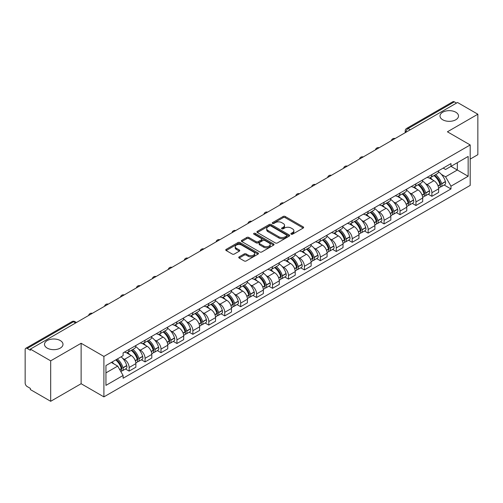 <?xml version="1.0" encoding="UTF-8"?>
<svg xmlns="http://www.w3.org/2000/svg" width="503" height="503" viewBox="0 0 503 503"><rect width="100%" height="100%" fill="white"/><g stroke="black" fill="none" stroke-linecap="round" stroke-linejoin="round"><path stroke-width="0.75" d="M291.162 234.191A0.993 0.572 0 0 0 292.564 234.191L303.215 228.041A1.421 0.817 0 0 0 303.63 227.463A1.421 0.817 0 0 0 303.215 226.884L285.17 216.466A1.421 0.817 0 0 0 283.164 216.466L272.513 222.615A0.993 0.572 0 0 0 272.224 223.018A0.993 0.572 0 0 0 272.513 223.426A0.993 0.572 0 0 0 273.915 223.426L275.292 222.628A4.54 2.622 0 0 1 281.711 222.628L283.214 223.495A4.54 2.622 0 0 1 284.541 225.35A4.54 2.622 0 0 1 283.214 227.205L281.837 227.997A0.993 0.572 0 0 0 281.548 228.406A0.993 0.572 0 0 0 281.837 228.808A0.993 0.572 0 0 0 283.239 228.808L284.616 228.01A4.54 2.622 0 0 1 291.036 228.01L292.539 228.878A4.54 2.622 0 0 1 293.865 230.732A4.54 2.622 0 0 1 292.539 232.587L291.162 233.379A0.993 0.572 0 0 0 290.872 233.788A0.993 0.572 0 0 0 291.162 234.191L291.162 233.379M60.285 340.562A9.243 5.338 0 0 0 50.212 339.406A9.243 5.338 0 0 0 44.503 344.335A9.243 5.338 0 0 0 47.213 348.107A9.243 5.338 0 0 0 57.285 349.264A9.243 5.338 0 0 0 62.994 344.335A9.243 5.338 0 0 0 60.285 340.562M455.787 112.219A9.243 5.338 0 0 0 445.715 111.062A9.243 5.338 0 0 0 440.006 115.992A9.243 5.338 0 0 0 442.715 119.771A9.243 5.338 0 0 0 452.788 120.927A9.243 5.338 0 0 0 458.497 115.992A9.243 5.338 0 0 0 455.787 112.219M239.151 256.87A1.421 0.817 0 0 0 238.736 257.448A1.421 0.817 0 0 0 239.151 258.026L244.213 260.95A1.421 0.817 0 0 0 246.219 260.95L258.052 254.116A1.421 0.817 0 0 0 258.467 253.537A1.421 0.817 0 0 0 258.052 252.959L240 242.54A1.421 0.817 0 0 0 237.994 242.54L226.168 249.375A1.421 0.817 0 0 0 225.753 249.953A1.421 0.817 0 0 0 226.168 250.532L232.285 254.059A1.421 0.817 0 0 0 234.285 254.059L239.353 251.135A1.421 0.817 0 0 0 239.768 250.557A1.421 0.817 0 0 0 239.353 249.978L236.316 248.231A3.791 2.188 0 0 1 235.209 246.677A3.791 2.188 0 0 1 237.548 244.659A3.791 2.188 0 0 1 241.679 245.131L253.562 251.99A3.791 2.188 0 0 1 254.675 253.537A3.791 2.188 0 0 1 252.33 255.562A3.791 2.188 0 0 1 248.199 255.09L246.219 253.946A1.421 0.817 0 0 0 244.213 253.946L239.151 256.87L239.151 258.026M103.901 356.426L81.128 343.272L50.684 360.846L30.362 349.113L457.523 102.493L477.85 114.225L447.412 131.799L470.192 144.952L103.901 356.426L103.901 396.88L470.192 185.406L470.192 144.952M275.393 242.949A1.421 0.817 0 0 0 277.398 242.949L289.231 236.114A1.421 0.817 0 0 0 289.646 235.536A1.421 0.817 0 0 0 289.231 234.958L271.186 224.539A1.421 0.817 0 0 0 269.18 224.539L257.347 231.367A1.421 0.817 0 0 0 256.932 231.946A1.421 0.817 0 0 0 257.347 232.524L275.393 242.949M254.285 234.404A0.993 0.572 0 0 1 255.291 234.549L273.619 245.131L261.812 251.946A1.421 0.817 0 0 1 259.806 251.946L241.754 241.528L241.754 240.371A1.421 0.817 0 0 0 241.339 240.95A1.421 0.817 0 0 0 241.754 241.528M241.754 240.371L246.822 237.447A1.421 0.817 0 0 1 248.828 237.447L256.146 241.673A1.421 0.817 0 0 0 258.152 241.673L261.51 239.736A1.421 0.817 0 0 0 261.925 239.158A1.421 0.817 0 0 0 261.51 238.579L253.889 234.178A0.993 0.572 0 0 1 253.6 233.769A0.993 0.572 0 0 1 254.21 233.241A0.993 0.572 0 0 1 255.291 233.367L273.638 243.961A1.421 0.817 0 0 1 274.053 244.54A1.421 0.817 0 0 1 273.638 245.118L273.638 243.961M50.684 360.846L50.684 401.3L30.362 389.567L30.362 388.385L27.193 386.562A2.886 1.666 -120 0 1 25.15 383.022L25.15 349.642A2.886 1.666 -120 0 1 25.747 348.321L72.017 321.606A2.886 1.666 60 0 1 73.463 321.75L27.193 348.46A2.886 1.666 -120 0 0 25.747 348.321M470.192 159.105L477.85 154.679L477.85 114.225M50.684 401.3L81.128 383.726L103.901 396.88M30.362 349.113L30.362 350.289L27.193 348.46M410.228 129.793L408.084 128.554A2.886 1.666 60 0 0 406.644 128.41L452.914 101.7A2.886 1.666 60 0 1 454.36 101.839L408.084 128.554A2.886 1.666 120 0 0 406.04 132.094L406.04 132.214M456.504 103.077L454.36 101.839M431.882 174.61A6.646 3.835 60 0 1 430.511 177.597L437.252 173.705A6.646 3.835 -120 0 0 438.629 170.718M425.488 183.595L427.185 184.582A6.646 3.835 60 0 1 431.888 192.718L438.629 188.826A6.646 3.835 -120 0 0 433.926 180.69L429.103 177.899M438.629 188.826L438.629 192.423L431.888 196.315L428.229 194.202M430.511 177.597A6.646 3.835 60 0 1 427.236 177.295M431.888 192.718L431.888 196.315M415.95 183.815A6.646 3.835 60 0 1 414.573 186.795L421.319 182.903A6.646 3.835 -120 0 0 422.69 179.923M412.297 203.407L415.95 205.513L422.69 201.621L422.69 198.025A6.646 3.835 -120 0 0 417.993 189.889L413.17 187.103M414.573 186.795A6.646 3.835 60 0 1 411.303 186.494M409.555 192.8L411.253 193.781A6.646 3.835 60 0 1 415.95 201.917L415.95 205.513M400.017 193.014A6.646 3.835 60 0 1 398.64 195.994L405.38 192.102A6.646 3.835 -120 0 0 406.757 189.122M396.358 212.606L400.017 214.712L406.757 210.82L406.757 207.223A6.646 3.835 -120 0 0 402.06 199.087L397.232 196.302M398.64 195.994A6.646 3.835 60 0 1 395.371 195.692M393.616 201.999L395.32 202.979A6.646 3.835 60 0 1 400.017 211.115L400.017 214.712M384.085 202.212A6.646 3.835 60 0 1 382.708 205.193L389.448 201.301A6.646 3.835 -120 0 0 390.825 198.32M380.425 221.804L384.085 223.917L390.825 220.025L390.825 216.422A6.646 3.835 -120 0 0 386.128 208.286L381.299 205.501M382.708 205.193A6.646 3.835 60 0 1 379.432 204.897M377.684 211.197L379.381 212.178A6.646 3.835 60 0 1 384.085 220.314L384.085 223.917M368.146 211.411A6.646 3.835 60 0 1 366.769 214.397L373.515 210.499A6.646 3.835 -120 0 0 374.892 207.519M364.493 231.003L368.146 233.115L374.892 229.223L374.892 225.627A6.646 3.835 -120 0 0 370.189 217.485L365.367 214.699M366.769 214.397A6.646 3.835 60 0 1 363.499 214.096M361.751 220.396L363.449 221.377A6.646 3.835 60 0 1 368.146 229.519L368.146 233.115M352.213 220.61A6.646 3.835 60 0 1 350.836 223.596L357.576 219.704A6.646 3.835 -120 0 0 358.953 216.718M348.56 240.201L352.213 242.314L358.953 238.422L358.953 234.826A6.646 3.835 -120 0 0 354.257 226.683L349.434 223.898M350.836 223.596A6.646 3.835 60 0 1 347.567 223.294M345.812 229.594L347.516 230.575A6.646 3.835 60 0 1 352.213 238.718L352.213 242.314M336.281 229.808A6.646 3.835 60 0 1 334.904 232.795L341.644 228.903A6.646 3.835 -120 0 0 343.021 225.916M332.621 249.4L336.281 251.513L343.021 247.621L343.021 244.024A6.646 3.835 -120 0 0 338.324 235.888L333.495 233.096M334.904 232.795A6.646 3.835 60 0 1 331.634 232.493M329.88 238.793L331.578 239.78A6.646 3.835 60 0 1 336.281 247.916L336.281 251.513M320.342 239.013A6.646 3.835 60 0 1 318.971 241.993L325.711 238.101A6.646 3.835 -120 0 0 327.088 235.121M316.689 258.599L320.342 260.711L327.088 256.819L327.088 253.223A6.646 3.835 -120 0 0 322.385 245.087L317.563 242.301M318.971 241.993A6.646 3.835 60 0 1 315.695 241.691M313.947 247.998L315.645 248.979A6.646 3.835 60 0 1 320.342 257.115L320.342 260.711M304.409 248.212A6.646 3.835 60 0 1 303.032 251.192L309.773 247.3A6.646 3.835 -120 0 0 311.15 244.32M300.756 267.803L304.409 269.91L311.15 266.018L311.15 262.421A6.646 3.835 -120 0 0 306.453 254.285L301.63 251.5M303.032 251.192A6.646 3.835 60 0 1 299.763 250.89M298.015 257.196L299.713 258.177A6.646 3.835 60 0 1 304.409 266.313L304.409 269.91M288.477 257.41A6.646 3.835 60 0 1 287.1 260.391L293.84 256.499A6.646 3.835 -120 0 0 295.217 253.518M284.817 277.002L288.477 279.115L295.217 275.216L295.217 271.62A6.646 3.835 -120 0 0 290.52 263.484L285.691 260.699M287.1 260.391A6.646 3.835 60 0 1 283.83 260.095M282.076 266.395L283.78 267.376A6.646 3.835 60 0 1 288.477 275.512L288.477 279.115M272.544 266.609A6.646 3.835 60 0 1 271.167 269.589L277.908 265.697A6.646 3.835 -120 0 0 279.284 262.717M268.885 286.201L272.544 288.313L279.284 284.421L279.284 280.825A6.646 3.835 -120 0 0 274.581 272.683L269.759 269.897M271.167 269.589A6.646 3.835 60 0 1 267.892 269.294M266.144 275.594L267.841 276.575A6.646 3.835 60 0 1 272.544 284.717L272.544 288.313M256.605 275.807A6.646 3.835 60 0 1 255.228 278.794L261.975 274.902A6.646 3.835 -120 0 0 263.346 271.916M252.952 295.399L256.605 297.512L263.346 293.62L263.346 290.024A6.646 3.835 -120 0 0 258.649 281.881L253.826 279.096M255.228 278.794A6.646 3.835 60 0 1 251.959 278.492M250.211 284.792L251.909 285.773A6.646 3.835 60 0 1 256.605 293.915L256.605 297.512M240.673 285.006A6.646 3.835 60 0 1 239.296 287.993L246.036 284.101A6.646 3.835 -120 0 0 247.413 281.114M237.02 304.598L240.673 306.711L247.413 302.819L247.413 299.222A6.646 3.835 -120 0 0 242.716 291.08L237.888 288.294M239.296 287.993A6.646 3.835 60 0 1 236.026 287.691M234.272 293.991L235.976 294.978A6.646 3.835 60 0 1 240.673 303.114L240.673 306.711M224.74 294.211A6.646 3.835 60 0 1 223.363 297.191L230.104 293.299A6.646 3.835 -120 0 0 231.481 290.319M221.081 313.797L224.74 315.909L231.481 312.017L231.481 308.421A6.646 3.835 -120 0 0 226.784 300.285L221.955 297.499M223.363 297.191A6.646 3.835 60 0 1 220.094 296.889M218.34 303.196L220.037 304.177A6.646 3.835 60 0 1 224.74 312.313L224.74 315.909M208.802 303.41A6.646 3.835 60 0 1 207.431 306.39L214.171 302.498A6.646 3.835 -120 0 0 215.548 299.518M205.149 323.001L208.802 325.108L215.548 321.216L215.548 317.619A6.646 3.835 -120 0 0 210.845 309.483L206.023 306.698M207.431 306.39A6.646 3.835 60 0 1 204.155 306.088M202.407 312.394L204.105 313.375A6.646 3.835 60 0 1 208.802 321.511L208.802 325.108M192.869 312.608A6.646 3.835 60 0 1 191.492 315.588L198.232 311.697A6.646 3.835 -120 0 0 199.609 308.716M189.216 332.2L192.869 334.306L199.609 330.414L199.609 326.818A6.646 3.835 -120 0 0 194.913 318.682L190.09 315.897M191.492 315.588A6.646 3.835 60 0 1 188.223 315.293M186.468 321.593L188.172 322.574A6.646 3.835 60 0 1 192.869 330.71L192.869 334.306M176.937 321.807A6.646 3.835 60 0 1 175.56 324.787L182.3 320.895A6.646 3.835 -120 0 0 183.677 317.915M173.277 341.399L176.937 343.511L183.677 339.619L183.677 336.017A6.646 3.835 -120 0 0 178.98 327.881L174.151 325.095M175.56 324.787A6.646 3.835 60 0 1 172.29 324.492M170.536 330.792L172.24 331.773A6.646 3.835 60 0 1 176.937 339.915L176.937 343.511M160.998 331.005A6.646 3.835 60 0 1 159.627 333.992L166.367 330.1A6.646 3.835 -120 0 0 167.744 327.113M157.345 350.597L160.998 352.71L167.744 348.818L167.744 345.221A6.646 3.835 -120 0 0 163.041 337.079L158.219 334.294M159.627 333.992A6.646 3.835 60 0 1 156.351 333.69M154.603 339.99L156.301 340.971A6.646 3.835 60 0 1 160.998 349.113L160.998 352.71M145.065 340.204A6.646 3.835 60 0 1 143.688 343.191L150.435 339.299A6.646 3.835 -120 0 0 151.805 336.312M141.412 359.796L145.065 361.909L151.805 358.017L151.805 354.42A6.646 3.835 -120 0 0 147.109 346.278L142.286 343.492M143.688 343.191A6.646 3.835 60 0 1 140.419 342.889M138.671 349.189L140.368 350.17A6.646 3.835 60 0 1 145.065 358.312L145.065 361.909M129.133 349.409A6.646 3.835 60 0 1 127.756 352.389L134.496 348.497A6.646 3.835 -120 0 0 135.873 345.517M125.473 368.995L129.133 371.107L135.873 367.215L135.873 363.619A6.646 3.835 -120 0 0 131.176 355.483L126.347 352.697M127.756 352.389A6.646 3.835 60 0 1 124.486 352.087M122.732 358.394L124.436 359.375A6.646 3.835 60 0 1 129.133 367.511L129.133 371.107M443.174 168.096L445.57 169.48L468.148 156.452L457.321 162.702L457.321 170.014L445.57 176.798L441.42 174.396M105.944 372.874L117.689 366.096L123.103 375.471L105.944 385.38L105.944 365.562L123.103 355.659L123.103 352.886L450.984 163.588L450.984 166.355L468.148 176.264L450.984 186.173L445.57 176.798M468.148 156.452L468.148 176.264M123.103 375.471L123.103 378.243L450.984 188.946L450.984 186.173M81.128 343.272L81.128 383.726M117.689 366.096L111.358 362.437M444.162 185.003L450.984 188.946M291.558 234.329L292.539 233.763A4.54 2.622 0 0 0 293.865 231.914L293.865 230.732M284.541 225.35L284.541 226.526A4.54 2.622 0 0 1 283.214 228.381L282.233 228.947M303.196 228.054L285.17 217.642A1.421 0.817 0 0 0 283.164 217.642L272.909 223.565M289.231 234.958L289.231 236.114L271.186 225.721A1.421 0.817 0 0 0 269.18 225.721L257.366 232.537M286.723 235.945A0.993 0.572 0 0 0 287.012 235.536A0.993 0.572 0 0 0 286.723 235.134L270.884 225.985A0.993 0.572 0 0 0 269.476 225.985L268.024 226.828A4.54 2.622 0 0 0 266.697 228.676A4.54 2.622 0 0 0 268.024 230.531L278.851 236.781A4.54 2.622 0 0 0 285.27 236.781L286.723 235.945L286.723 237.12A0.993 0.572 0 0 0 287.012 236.718L287.012 235.536M266.697 228.676L266.697 229.858A4.54 2.622 0 0 0 268.024 231.707L268.024 230.531M286.723 237.12L285.27 237.963A4.54 2.622 0 0 1 278.851 237.963L268.024 231.707M241.773 241.541L246.822 238.629L246.822 237.447M261.925 239.158L261.925 240.333A1.421 0.817 0 0 1 261.51 240.912L258.152 242.855A1.421 0.817 0 0 1 256.146 242.855L248.828 238.629A1.421 0.817 0 0 0 246.822 238.629M263.742 246.055A3.791 2.188 0 0 0 267.873 246.533A3.791 2.188 0 0 0 270.212 244.508A3.791 2.188 0 0 0 269.105 242.962L264.918 240.547A1.421 0.817 0 0 0 262.912 240.547L259.554 242.484A1.421 0.817 0 0 0 259.139 243.062A1.421 0.817 0 0 0 259.554 243.641L263.742 246.055L263.742 247.237A3.791 2.188 0 0 0 267.873 247.715A3.791 2.188 0 0 0 270.212 245.69L270.212 244.508M259.139 243.062L259.139 244.244A1.421 0.817 0 0 0 259.554 244.823L259.554 243.641M263.742 247.237L259.554 244.823M254.675 253.537L254.675 254.719A3.791 2.188 0 0 1 252.33 256.744A3.791 2.188 0 0 1 248.199 256.266L246.219 255.122A1.421 0.817 0 0 0 244.213 255.122L239.17 258.039M235.209 246.677L235.209 247.86A3.791 2.188 0 0 0 236.316 249.406L236.316 248.231M239.334 251.148L236.316 249.406M258.033 254.128L240 243.722A1.421 0.817 0 0 0 237.994 243.722L226.187 250.538M434.391 175.352A9.098 5.256 60 0 1 434.441 175.377A9.098 5.256 60 0 1 440.427 183.545L440.483 183.733A1.767 1.019 60 0 1 440.2 185.123A1.767 1.019 60 0 1 440.163 185.148M433.995 175.585A10.978 6.338 60 0 1 440.031 184.639L440.081 184.827A3.647 2.106 60 0 1 439.509 187.694L438.597 188.216M440.131 186.89A3.647 2.106 -120 0 0 441.137 186.751A3.647 2.106 -120 0 0 441.716 183.884L441.665 183.696A10.978 6.338 -120 0 0 435.629 174.642M438.49 171.888A10.978 6.338 60 0 1 445.394 181.545L445.444 181.734A3.647 2.106 60 0 1 444.866 184.601L441.137 186.751M430.254 177.722A10.978 6.338 60 0 1 432.542 179.885M437.88 179.904L439.282 180.709M418.458 184.551A9.098 5.256 60 0 1 418.502 184.582A9.098 5.256 60 0 1 424.494 192.743L424.545 192.932A1.767 1.019 60 0 1 424.268 194.321A1.767 1.019 60 0 1 424.224 194.347M418.062 184.783A10.978 6.338 60 0 1 424.092 193.844L424.148 194.032A3.647 2.106 60 0 1 423.57 196.893L422.665 197.415M424.192 196.088A3.647 2.106 -120 0 0 425.205 195.95A3.647 2.106 -120 0 0 425.783 193.089L425.727 192.901A10.978 6.338 -120 0 0 419.697 183.84M422.551 181.086A10.978 6.338 60 0 1 429.455 190.744L429.512 190.933A3.647 2.106 60 0 1 428.933 193.8L425.205 195.95M414.315 186.921A10.978 6.338 60 0 1 416.61 189.09M421.948 189.103L423.344 189.908M402.526 193.756A9.098 5.256 60 0 1 402.57 193.781A9.098 5.256 60 0 1 408.555 201.948L408.612 202.137A1.767 1.019 60 0 1 408.335 203.526A1.767 1.019 60 0 1 408.291 203.545M402.123 193.982A10.978 6.338 60 0 1 408.159 203.042L408.216 203.231A3.647 2.106 60 0 1 407.637 206.092L406.732 206.62M408.26 205.287A3.647 2.106 -120 0 0 409.272 205.149A3.647 2.106 -120 0 0 409.844 202.288L409.794 202.099A10.978 6.338 -120 0 0 403.758 193.039M406.619 190.285A10.978 6.338 60 0 1 413.523 199.943L413.573 200.131A3.647 2.106 60 0 1 413.001 202.998L409.272 205.149M398.382 196.12A10.978 6.338 60 0 1 400.677 198.289M406.015 198.301L407.411 199.113M386.587 202.954A9.098 5.256 60 0 1 386.637 202.979A9.098 5.256 60 0 1 392.623 211.147L392.68 211.335A1.767 1.019 60 0 1 392.397 212.725A1.767 1.019 60 0 1 392.359 212.744M386.191 203.181A10.978 6.338 60 0 1 392.227 212.241L392.277 212.429A3.647 2.106 60 0 1 391.705 215.29L390.793 215.818M392.327 214.485A3.647 2.106 -120 0 0 393.34 214.347A3.647 2.106 -120 0 0 393.912 211.486L393.862 211.298A10.978 6.338 -120 0 0 387.826 202.237M390.686 199.484A10.978 6.338 60 0 1 397.59 209.147L397.64 209.336A3.647 2.106 60 0 1 397.068 212.197L393.34 214.347M382.45 205.325A10.978 6.338 60 0 1 384.738 207.488M390.077 207.5L391.479 208.311M370.654 212.153A9.098 5.256 60 0 1 370.698 212.178A9.098 5.256 60 0 1 376.69 220.345L376.741 220.534A1.767 1.019 60 0 1 376.464 221.924A1.767 1.019 60 0 1 376.426 221.942M370.258 212.379A10.978 6.338 60 0 1 376.288 221.439L376.345 221.628A3.647 2.106 60 0 1 375.766 224.495L374.861 225.017M376.395 223.684A3.647 2.106 -120 0 0 377.401 223.552A3.647 2.106 -120 0 0 377.979 220.685L377.923 220.496A10.978 6.338 -120 0 0 371.893 211.436M374.754 208.688A10.978 6.338 60 0 1 381.651 218.346L381.708 218.535A3.647 2.106 60 0 1 381.129 221.395L377.401 223.552M366.511 214.523A10.978 6.338 60 0 1 368.806 216.686M374.144 216.699L375.546 217.51M354.722 221.351A9.098 5.256 60 0 1 354.766 221.377A9.098 5.256 60 0 1 360.758 229.544L360.808 229.733A1.767 1.019 60 0 1 360.532 231.122A1.767 1.019 60 0 1 360.488 231.141M354.326 221.584A10.978 6.338 60 0 1 360.355 230.638L360.412 230.827A3.647 2.106 60 0 1 359.834 233.694L358.928 234.216M360.456 232.883A3.647 2.106 -120 0 0 361.468 232.751A3.647 2.106 -120 0 0 362.047 229.884L361.99 229.695A10.978 6.338 -120 0 0 355.961 220.641M358.815 217.887A10.978 6.338 60 0 1 365.719 227.545L365.775 227.733A3.647 2.106 60 0 1 365.197 230.594L361.468 232.751M350.578 223.722A10.978 6.338 60 0 1 352.873 225.885M358.211 225.904L359.607 226.708M338.789 230.55A9.098 5.256 60 0 1 338.833 230.575A9.098 5.256 60 0 1 344.819 238.743L344.876 238.931A1.767 1.019 60 0 1 344.593 240.321A1.767 1.019 60 0 1 344.555 240.346M338.387 230.783A10.978 6.338 60 0 1 344.423 239.837L344.473 240.025A3.647 2.106 60 0 1 343.901 242.892L342.989 243.414M344.524 242.088A3.647 2.106 -120 0 0 345.536 241.949A3.647 2.106 -120 0 0 346.108 239.082L346.058 238.894A10.978 6.338 -120 0 0 340.022 229.84M342.883 227.086A10.978 6.338 60 0 1 349.786 236.743L349.837 236.932A3.647 2.106 60 0 1 349.264 239.793L345.536 241.949M334.646 232.92A10.978 6.338 60 0 1 336.935 235.083M342.273 235.102L343.675 235.907M322.851 239.749A9.098 5.256 60 0 1 322.901 239.78A9.098 5.256 60 0 1 328.887 247.941L328.937 248.13A1.767 1.019 60 0 1 328.66 249.519A1.767 1.019 60 0 1 328.622 249.545M322.454 239.981A10.978 6.338 60 0 1 328.49 249.042L328.541 249.23A3.647 2.106 60 0 1 327.962 252.091L327.057 252.613M328.591 251.286A3.647 2.106 -120 0 0 329.597 251.148A3.647 2.106 -120 0 0 330.175 248.287L330.119 248.098A10.978 6.338 -120 0 0 324.089 239.038M326.95 236.284A10.978 6.338 60 0 1 333.847 245.942L333.904 246.13A3.647 2.106 60 0 1 333.326 248.998L329.597 251.148M318.707 242.119A10.978 6.338 60 0 1 321.002 244.282M326.34 244.301L327.742 245.106M306.918 248.954A9.098 5.256 60 0 1 306.962 248.979A9.098 5.256 60 0 1 312.954 257.146L313.004 257.335A1.767 1.019 60 0 1 312.728 258.724A1.767 1.019 60 0 1 312.684 258.743M306.522 249.18A10.978 6.338 60 0 1 312.552 258.24L312.608 258.429A3.647 2.106 60 0 1 312.03 261.29L311.124 261.818M312.652 260.485A3.647 2.106 -120 0 0 313.665 260.347A3.647 2.106 -120 0 0 314.243 257.486L314.186 257.297A10.978 6.338 -120 0 0 308.157 248.237M311.011 245.483A10.978 6.338 60 0 1 317.915 255.14L317.971 255.329A3.647 2.106 60 0 1 317.393 258.196L313.665 260.347M302.775 251.318A10.978 6.338 60 0 1 305.07 253.487M310.408 253.499L311.803 254.311M290.986 258.152A9.098 5.256 60 0 1 291.03 258.177A9.098 5.256 60 0 1 297.015 266.345L297.072 266.533A1.767 1.019 60 0 1 296.789 267.923A1.767 1.019 60 0 1 296.751 267.942M290.583 258.379A10.978 6.338 60 0 1 296.619 267.439L296.669 267.627A3.647 2.106 60 0 1 296.097 270.488L295.192 271.016M296.72 269.683A3.647 2.106 -120 0 0 297.732 269.545A3.647 2.106 -120 0 0 298.304 266.684L298.254 266.496A10.978 6.338 -120 0 0 292.218 257.435M295.079 254.681A10.978 6.338 60 0 1 301.982 264.339L302.033 264.528A3.647 2.106 60 0 1 301.46 267.395L297.732 269.545M286.842 260.523A10.978 6.338 60 0 1 289.137 262.685M294.469 262.698L295.871 263.509M275.047 267.351A9.098 5.256 60 0 1 275.097 267.376A9.098 5.256 60 0 1 281.083 275.543L281.139 275.732A1.767 1.019 60 0 1 280.856 277.122A1.767 1.019 60 0 1 280.819 277.14M274.651 267.577A10.978 6.338 60 0 1 280.687 276.637L280.737 276.826A3.647 2.106 60 0 1 280.165 279.693L279.253 280.215M280.787 278.882A3.647 2.106 -120 0 0 281.793 278.744A3.647 2.106 -120 0 0 282.372 275.883L282.321 275.694A10.978 6.338 -120 0 0 276.285 266.634M279.146 263.886A10.978 6.338 60 0 1 286.05 273.544L286.1 273.733A3.647 2.106 60 0 1 285.522 276.593L281.793 278.744M270.91 269.721A10.978 6.338 60 0 1 273.198 271.884M278.536 271.897L279.938 272.708M259.114 276.549A9.098 5.256 60 0 1 259.158 276.575A9.098 5.256 60 0 1 265.15 284.742L265.2 284.931A1.767 1.019 60 0 1 264.924 286.32A1.767 1.019 60 0 1 264.88 286.339M258.718 276.782A10.978 6.338 60 0 1 264.748 285.836L264.804 286.025A3.647 2.106 60 0 1 264.226 288.892L263.321 289.414M264.848 288.081A3.647 2.106 -120 0 0 265.861 287.949A3.647 2.106 -120 0 0 266.439 285.082L266.383 284.893A10.978 6.338 -120 0 0 260.353 275.833M263.214 273.085A10.978 6.338 60 0 1 270.111 282.743L270.168 282.931A3.647 2.106 60 0 1 269.589 285.792L265.861 287.949M254.971 278.92A10.978 6.338 60 0 1 257.266 281.083M262.604 281.102L264 281.906M243.182 285.748A9.098 5.256 60 0 1 243.226 285.773A9.098 5.256 60 0 1 249.211 293.941L249.268 294.129A1.767 1.019 60 0 1 248.991 295.519A1.767 1.019 60 0 1 248.947 295.544M242.786 285.981A10.978 6.338 60 0 1 248.815 295.035L248.872 295.223A3.647 2.106 60 0 1 248.293 298.09L247.388 298.612M248.916 297.286A3.647 2.106 -120 0 0 249.928 297.147A3.647 2.106 -120 0 0 250.507 294.28L250.45 294.092A10.978 6.338 -120 0 0 244.414 285.038M247.275 282.284A10.978 6.338 60 0 1 254.178 291.941L254.229 292.13A3.647 2.106 60 0 1 253.657 294.991L249.928 297.147M239.038 288.118A10.978 6.338 60 0 1 241.333 290.281M246.671 290.3L248.067 291.105M227.249 294.947A9.098 5.256 60 0 1 227.293 294.978A9.098 5.256 60 0 1 233.279 303.139L233.335 303.328A1.767 1.019 60 0 1 233.052 304.717A1.767 1.019 60 0 1 233.015 304.743M226.847 295.179A10.978 6.338 60 0 1 232.883 304.24L232.933 304.428A3.647 2.106 60 0 1 232.361 307.289L231.449 307.811M232.983 306.484A3.647 2.106 -120 0 0 233.996 306.346A3.647 2.106 -120 0 0 234.568 303.479L234.517 303.29A10.978 6.338 -120 0 0 228.481 294.236M231.342 291.482A10.978 6.338 60 0 1 238.246 301.14L238.296 301.328A3.647 2.106 60 0 1 237.724 304.196L233.996 306.346M223.106 297.317A10.978 6.338 60 0 1 225.394 299.48M230.732 299.499L232.135 300.304M211.31 304.145A9.098 5.256 60 0 1 211.361 304.177A9.098 5.256 60 0 1 217.346 312.344L217.397 312.533A1.767 1.019 60 0 1 217.12 313.916A1.767 1.019 60 0 1 217.082 313.941M210.914 304.378A10.978 6.338 60 0 1 216.944 313.438L217 313.627A3.647 2.106 60 0 1 216.422 316.488L215.517 317.009M217.051 315.683A3.647 2.106 -120 0 0 218.057 315.544A3.647 2.106 -120 0 0 218.635 312.684L218.579 312.495A10.978 6.338 -120 0 0 212.549 303.435M215.41 300.681A10.978 6.338 60 0 1 222.307 310.338L222.364 310.527A3.647 2.106 60 0 1 221.785 313.394L218.057 315.544M207.167 306.516A10.978 6.338 60 0 1 209.462 308.685M214.8 308.697L216.202 309.508M195.378 313.35A9.098 5.256 60 0 1 195.422 313.375A9.098 5.256 60 0 1 201.414 321.543L201.464 321.731A1.767 1.019 60 0 1 201.187 323.121A1.767 1.019 60 0 1 201.143 323.14M194.982 313.576A10.978 6.338 60 0 1 201.011 322.637L201.068 322.825A3.647 2.106 60 0 1 200.49 325.686L199.584 326.214M201.112 324.881A3.647 2.106 -120 0 0 202.124 324.743A3.647 2.106 -120 0 0 202.703 321.882L202.646 321.694A10.978 6.338 -120 0 0 196.616 312.633M199.471 309.879A10.978 6.338 60 0 1 206.375 319.537L206.431 319.726A3.647 2.106 60 0 1 205.853 322.593L202.124 324.743M191.234 315.721A10.978 6.338 60 0 1 193.529 317.883M198.867 317.896L200.263 318.707M179.445 322.549A9.098 5.256 60 0 1 179.489 322.574A9.098 5.256 60 0 1 185.475 330.741L185.532 330.93A1.767 1.019 60 0 1 185.249 332.32A1.767 1.019 60 0 1 185.211 332.338M179.043 322.775A10.978 6.338 60 0 1 185.079 331.835L185.129 332.024A3.647 2.106 60 0 1 184.557 334.891L183.652 335.413M185.179 334.08A3.647 2.106 -120 0 0 186.192 333.942A3.647 2.106 -120 0 0 186.764 331.081L186.714 330.892A10.978 6.338 -120 0 0 180.678 321.832M183.538 319.084A10.978 6.338 60 0 1 190.442 328.742L190.492 328.931A3.647 2.106 60 0 1 189.92 331.791L186.192 333.942M175.302 324.919A10.978 6.338 60 0 1 177.59 327.082M182.929 327.095L184.331 327.906M163.506 331.747A9.098 5.256 60 0 1 163.557 331.773A9.098 5.256 60 0 1 169.542 339.94L169.599 340.129A1.767 1.019 60 0 1 169.316 341.518A1.767 1.019 60 0 1 169.278 341.537M163.11 331.98A10.978 6.338 60 0 1 169.146 341.034L169.197 341.223A3.647 2.106 60 0 1 168.618 344.09L167.713 344.612M169.247 343.279A3.647 2.106 -120 0 0 170.253 343.147A3.647 2.106 -120 0 0 170.831 340.28L170.781 340.091A10.978 6.338 -120 0 0 164.745 331.031M167.606 328.283A10.978 6.338 60 0 1 174.503 337.941L174.56 338.129A3.647 2.106 60 0 1 173.981 340.99L170.253 343.147M159.363 334.118A10.978 6.338 60 0 1 161.658 336.281M166.996 336.3L168.398 337.104M147.574 340.946A9.098 5.256 60 0 1 147.618 340.971A9.098 5.256 60 0 1 153.61 349.139L153.66 349.327A1.767 1.019 60 0 1 153.384 350.717A1.767 1.019 60 0 1 153.34 350.736M147.178 341.179A10.978 6.338 60 0 1 153.208 350.233L153.264 350.421A3.647 2.106 60 0 1 152.686 353.288L151.78 353.81M153.308 352.484A3.647 2.106 -120 0 0 154.32 352.345A3.647 2.106 -120 0 0 154.899 349.478L154.842 349.289A10.978 6.338 -120 0 0 148.813 340.235M151.667 337.482A10.978 6.338 60 0 1 158.571 347.139L158.627 347.328A3.647 2.106 60 0 1 158.049 350.189L154.32 352.345M143.43 343.316A10.978 6.338 60 0 1 145.725 345.479M151.063 345.498L152.459 346.303M131.641 350.145A9.098 5.256 60 0 1 131.685 350.17A9.098 5.256 60 0 1 137.671 358.337L137.728 358.526A1.767 1.019 60 0 1 137.445 359.915A1.767 1.019 60 0 1 137.407 359.941M131.239 350.377A10.978 6.338 60 0 1 137.275 359.438L137.332 359.626A3.647 2.106 60 0 1 136.753 362.487L135.848 363.009M137.376 361.682A3.647 2.106 -120 0 0 138.388 361.544A3.647 2.106 -120 0 0 138.96 358.677L138.91 358.488A10.978 6.338 -120 0 0 132.874 349.434M135.735 346.68A10.978 6.338 60 0 1 142.638 356.338L142.689 356.526A3.647 2.106 60 0 1 142.116 359.394L138.388 361.544M127.498 352.515A10.978 6.338 60 0 1 129.793 354.678M135.125 354.697L136.527 355.502M116.193 359.645A9.098 5.256 60 0 1 121.739 367.536L121.795 367.724A1.767 1.019 60 0 1 121.512 369.114A1.767 1.019 60 0 1 121.474 369.139M115.734 359.915A10.978 6.338 60 0 1 121.342 368.636L121.393 368.825A3.647 2.106 60 0 1 120.896 371.642M121.443 370.881A3.647 2.106 -120 0 0 122.455 370.742A3.647 2.106 -120 0 0 123.028 367.882L122.977 367.693A10.978 6.338 -120 0 0 117.369 358.972M121.097 356.816A10.978 6.338 60 0 1 126.706 365.536L126.756 365.725A3.647 2.106 60 0 1 126.178 368.592L122.455 370.742M112.006 362.066A10.978 6.338 60 0 1 113.854 363.883M119.192 363.895L120.594 364.706M406.147 132.151L406.04 132.094A2.886 1.666 0 0 1 405.198 130.912L405.198 132.698M145.065 358.312L151.805 354.42M160.998 349.113L167.744 345.221M176.937 339.915L183.677 336.017M192.869 330.71L199.609 326.818M208.802 321.511L215.548 317.619M224.74 312.313L231.481 308.421M240.673 303.114L247.413 299.222M256.605 293.915L263.346 290.024M272.544 284.717L279.284 280.825M288.477 275.512L295.217 271.62M304.409 266.313L311.15 262.421M320.342 257.115L327.088 253.223M336.281 247.916L343.021 244.024M352.213 238.718L358.953 234.826M368.146 229.519L374.892 225.627M384.085 220.314L390.825 216.422M400.017 211.115L406.757 207.223M415.95 201.917L422.69 198.025M129.133 367.511L135.873 363.619M124.436 359.375L131.176 355.483M140.368 350.17L147.109 346.278M156.301 340.971L163.041 337.079M172.24 331.773L178.98 327.881M188.172 322.574L194.913 318.682M204.105 313.375L210.845 309.483M220.037 304.177L226.784 300.285M235.976 294.978L242.716 291.08M251.909 285.773L258.649 281.881M267.841 276.575L274.581 272.683M283.78 267.376L290.52 263.484M299.713 258.177L306.453 254.285M315.645 248.979L322.385 245.087M331.578 239.78L338.324 235.888M347.516 230.575L354.257 226.683M363.449 221.377L370.189 217.485M379.381 212.178L386.128 208.286M395.32 202.979L402.06 199.087M411.253 193.781L417.993 189.889M427.185 184.582L433.926 180.69M394.83 138.683A2.886 1.666 120 0 0 393.56 139.419M378.897 147.882A2.886 1.666 120 0 0 377.621 148.618M362.965 157.081A2.886 1.666 120 0 0 361.688 157.823M347.032 166.286A2.886 1.666 120 0 0 345.756 167.021M331.093 175.484A2.886 1.666 120 0 0 329.817 176.22M315.161 184.683A2.886 1.666 120 0 0 313.885 185.418M299.228 193.881A2.886 1.666 120 0 0 297.952 194.617M283.29 203.08A2.886 1.666 120 0 0 282.013 203.816M267.357 212.279A2.886 1.666 120 0 0 266.081 213.021M251.425 221.483A2.886 1.666 120 0 0 250.148 222.219M235.486 230.682A2.886 1.666 120 0 0 234.216 231.418M219.553 239.881A2.886 1.666 120 0 0 218.277 240.616M203.621 249.079A2.886 1.666 120 0 0 202.344 249.815M187.688 258.278A2.886 1.666 120 0 0 186.412 259.014M171.749 267.477A2.886 1.666 120 0 0 170.473 268.218M155.817 276.681A2.886 1.666 120 0 0 154.54 277.417M139.884 285.88A2.886 1.666 120 0 0 138.608 286.616M123.945 295.079A2.886 1.666 120 0 0 122.669 295.814M108.013 304.277A2.886 1.666 120 0 0 106.737 305.013M92.08 313.476A2.886 1.666 120 0 0 90.804 314.212M75.607 322.989L73.463 321.75A2.886 1.666 120 0 1 74.909 321.606A2.886 2.886 0 0 0 72.017 321.606M292.539 233.763L292.539 232.587M281.837 228.808L281.837 227.997M283.214 228.381L283.214 227.205M272.513 223.426L272.513 222.615M283.164 217.642L283.164 216.466M285.17 217.642L285.17 216.466M303.215 228.041L303.215 226.884M257.347 232.524L257.347 231.367M269.18 225.721L269.18 224.539M271.186 225.721L271.186 224.539M278.851 237.963L278.851 236.781M285.27 237.963L285.27 236.781M248.828 238.629L248.828 237.447M256.146 242.855L256.146 241.673M258.152 242.855L258.152 241.673M261.51 240.912L261.51 239.736M255.291 234.549L255.291 233.367M244.213 255.122L244.213 253.946M246.219 255.122L246.219 253.946M248.199 256.266L248.199 255.09M239.353 251.135L239.353 249.978M226.168 250.532L226.168 249.375M237.994 243.722L237.994 242.54M240 243.722L240 242.54M258.052 254.116L258.052 252.959M438.088 185.984L440.081 184.827M441.716 183.884L445.444 181.734M441.665 183.696L445.394 181.545M438.019 185.802L440.565 184.312M422.149 195.183L424.148 194.032M425.783 193.089L429.512 190.933M425.727 192.901L429.455 190.744M424.092 193.825L424.633 193.517M422.086 195.001L424.092 193.844M406.217 204.381L408.216 203.231M409.844 202.288L413.573 200.131M409.794 202.099L413.523 199.943M408.153 203.03L408.7 202.715M406.147 204.199L408.159 203.042M390.284 213.58L392.277 212.429M393.912 211.486L397.64 209.336M393.862 211.298L397.59 209.147M390.215 213.404L392.768 211.914M374.345 222.779L376.345 221.628M377.979 220.685L381.708 218.535M377.923 220.496L381.651 218.346M376.288 221.427L376.829 221.113M374.282 222.603L376.288 221.439M358.413 231.984L360.412 230.827M362.047 229.884L365.775 227.733M361.99 229.695L365.719 227.545M358.343 231.801L360.896 230.311M342.48 241.182L344.473 240.025M346.108 239.082L349.837 236.932M346.058 238.894L349.786 236.743M342.411 241L344.964 239.51M326.541 250.381L328.541 249.23M330.175 248.287L333.904 246.13M330.119 248.098L333.847 245.942M328.484 249.023L329.025 248.715M326.478 250.198L328.49 249.042M310.609 259.579L312.608 258.429M314.243 257.486L317.971 255.329M314.186 257.297L317.915 255.14M310.54 259.397L313.092 257.913M294.676 268.778L296.669 267.627M298.304 266.684L302.033 264.528M298.254 266.496L301.982 264.339M294.607 268.602L297.16 267.112M278.744 277.977L280.737 276.826M282.372 275.883L286.1 273.733M282.321 275.694L286.05 273.544M280.68 276.625L281.221 276.31M278.675 277.801L280.687 276.637M262.805 287.182L264.804 286.025M266.439 285.082L270.168 282.931M266.383 284.893L270.111 282.743M262.742 286.999L265.288 285.509M246.872 296.38L248.872 295.223M250.507 294.28L254.229 292.13M250.45 294.092L254.178 291.941M248.809 295.022L249.356 294.708M246.803 296.198L248.815 295.035M230.94 305.579L232.933 304.428M234.568 303.479L238.296 301.328M234.517 303.29L238.246 301.14M232.876 304.221L233.423 303.906M230.871 305.396L232.883 304.24M215.001 314.777L217 313.627M218.635 312.684L222.364 310.527M218.579 312.495L222.307 310.338M214.938 314.595L217.485 313.111M199.069 323.976L201.068 322.825M202.703 321.882L206.431 319.726M202.646 321.694L206.375 319.537M201.011 322.624L201.552 322.31M198.999 323.794L201.011 322.637M183.136 333.175L185.129 332.024M186.764 331.081L190.492 328.931M186.714 330.892L190.442 328.742M183.067 332.999L185.62 331.508M167.203 342.38L169.197 341.223M170.831 340.28L174.56 338.129M170.781 340.091L174.503 337.941M167.134 342.197L169.681 340.707M151.265 351.578L153.264 350.421M154.899 349.478L158.627 347.328M154.842 349.289L158.571 347.139M153.208 350.22L153.748 349.906M151.202 351.396L153.208 350.233M135.332 360.777L137.332 359.626M138.96 358.677L142.689 356.526M138.91 358.488L142.638 356.338M137.269 359.419L137.816 359.104M135.263 360.594L137.275 359.438M119.796 369.743L121.393 368.825M123.028 367.882L126.756 365.725M122.977 367.693L126.706 365.536M119.701 369.579L121.877 368.309M395.075 138.545A2.886 2.886 0 0 0 391.372 140.683M379.143 147.744A2.886 2.886 0 0 0 375.439 149.881M363.21 156.942A2.886 2.886 0 0 0 359.5 159.08M347.271 166.141A2.886 2.886 0 0 0 343.568 168.285M331.339 175.34A2.886 2.886 0 0 0 327.635 177.484M315.406 184.538A2.886 2.886 0 0 0 311.697 186.682M299.474 193.743A2.886 2.886 0 0 0 295.764 195.881M283.535 202.942A2.886 2.886 0 0 0 279.831 205.079M267.602 212.14A2.886 2.886 0 0 0 263.893 214.278M251.67 221.339A2.886 2.886 0 0 0 247.96 223.477M235.731 230.537A2.886 2.886 0 0 0 232.028 232.682M219.798 239.736A2.886 2.886 0 0 0 216.095 241.88M203.866 248.941A2.886 2.886 0 0 0 200.156 251.079M187.933 258.14A2.886 2.886 0 0 0 184.224 260.277M171.995 267.338A2.886 2.886 0 0 0 168.291 269.476M156.062 276.537A2.886 2.886 0 0 0 152.352 278.675M140.13 285.735A2.886 2.886 0 0 0 136.42 287.879M124.191 294.934A2.886 2.886 0 0 0 120.487 297.078M108.258 304.139A2.886 2.886 0 0 0 104.555 306.277M92.326 313.338A2.886 2.886 0 0 0 88.616 315.475M76.456 322.498L74.909 321.606M406.644 128.41A2.886 2.886 0 0 0 405.198 130.912"/></g></svg>
